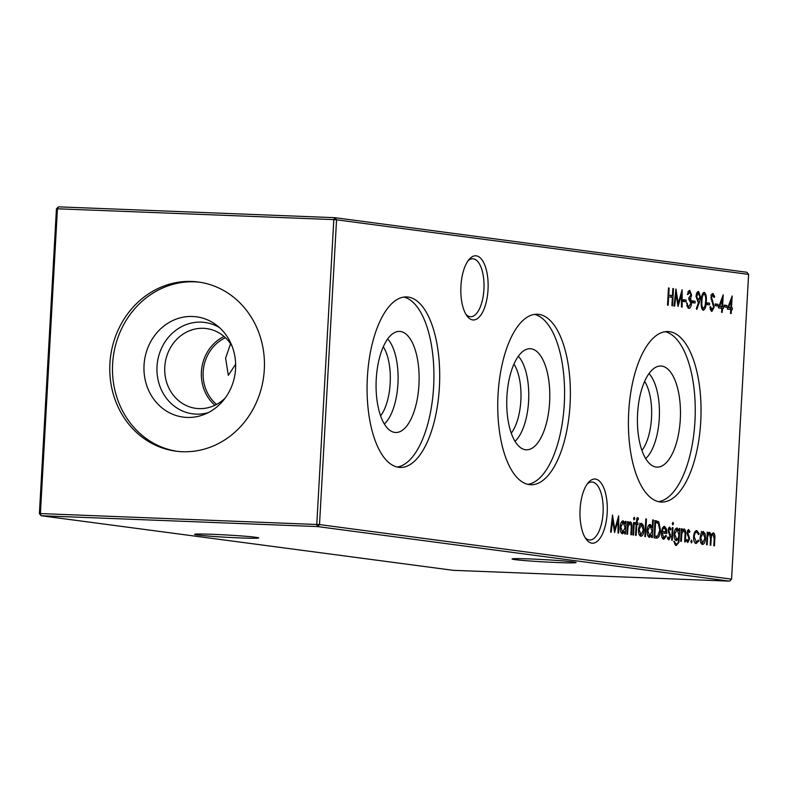 <?xml version="1.0" encoding="UTF-8"?>
<svg xmlns="http://www.w3.org/2000/svg" width="788" height="788" viewBox="0 0 788 788"><rect width="100%" height="100%" fill="white"/><g stroke="black" fill="none" stroke-linecap="round" stroke-linejoin="round"><path stroke-width="1.18" d="M488.028 289.659A32.091 13.613 -87.8 0 1 466.998 315.949A32.091 13.613 -87.8 0 1 460.931 286.074A32.091 13.613 -87.8 0 1 469.215 259.282A32.091 13.613 -87.8 0 1 482.788 261.005A32.091 13.613 -87.8 0 1 488.028 289.659M465.964 314.382A28.998 12.303 92.2 0 0 470.544 316.727A28.998 12.303 92.2 0 0 483.921 289.373A28.998 12.303 92.2 0 0 472.81 258.779A28.998 12.303 92.2 0 0 468.062 260.769M607.184 512.899A32.091 13.613 -87.8 0 1 586.154 539.189A32.091 13.613 -87.8 0 1 580.086 509.314A32.091 13.613 -87.8 0 1 588.37 482.522A32.091 13.613 -87.8 0 1 601.943 484.236A32.091 13.613 -87.8 0 1 607.184 512.899M585.12 537.613A28.998 12.303 92.2 0 0 589.7 539.967A28.998 12.303 92.2 0 0 603.076 512.614A28.998 12.303 92.2 0 0 591.965 482.02A28.998 12.303 92.2 0 0 587.218 484.009M255.696 537.278A32.091 1.143 3.2 0 1 258.681 537.889A32.091 1.143 3.2 0 1 234.125 537.672A32.091 1.143 3.2 0 1 197.621 535.003A32.091 1.143 3.2 0 1 194.636 534.303A32.091 1.143 3.2 0 1 220.315 534.658A32.091 1.143 3.2 0 1 255.696 537.278M573.112 561.893A32.091 1.143 3.2 0 1 576.097 562.504A32.091 1.143 3.2 0 1 551.531 562.287A32.091 1.143 3.2 0 1 515.037 559.618A32.091 1.143 3.2 0 1 512.052 558.928A32.091 1.143 3.2 0 1 537.721 559.283A32.091 1.143 3.2 0 1 573.112 561.893M387.666 338.988A46.088 19.552 -87.8 0 1 398.019 381.963A46.088 19.552 -87.8 0 1 384.337 424.003M383.293 346.809A40.247 17.08 -87.8 0 1 380.584 415.867M400.422 331.482A50.58 21.463 -87.8 0 1 418.95 384.78A50.58 21.463 -87.8 0 1 394.778 432.425A50.58 21.463 -87.8 0 1 393.498 432.159A50.58 21.463 -87.8 0 1 376.152 381.116A50.58 21.463 -87.8 0 1 397.428 331.581A50.58 21.463 -87.8 0 1 400.422 331.482M403.82 297.086A85.321 36.199 -87.8 0 1 433.774 383.372A85.321 36.199 -87.8 0 1 397.162 467.038M408.145 297.046A85.321 36.199 -87.8 0 1 439.487 385.273A85.321 36.199 -87.8 0 1 400.048 467.432A85.321 36.199 -87.8 0 1 398.63 467.304A85.321 36.199 -87.8 0 1 367.287 379.087A85.321 36.199 -87.8 0 1 406.726 296.928A85.321 36.199 -87.8 0 1 408.145 297.046M518.337 356.294A46.088 19.552 -87.8 0 1 528.689 399.28A46.088 19.552 -87.8 0 1 515.007 441.319M513.963 364.115A40.247 17.08 -87.8 0 1 511.254 433.173M531.092 348.788A50.58 21.463 -87.8 0 1 549.62 402.087A50.58 21.463 -87.8 0 1 525.448 449.731A50.58 21.463 -87.8 0 1 524.168 449.465A50.58 21.463 -87.8 0 1 506.822 398.423A50.58 21.463 -87.8 0 1 528.098 348.887A50.58 21.463 -87.8 0 1 531.092 348.788M534.491 314.392A85.321 36.199 -87.8 0 1 564.435 400.678A85.321 36.199 -87.8 0 1 527.832 484.354M538.815 314.353A85.321 36.199 -87.8 0 1 570.157 402.579A85.321 36.199 -87.8 0 1 530.718 484.738A85.321 36.199 -87.8 0 1 529.3 484.61A85.321 36.199 -87.8 0 1 497.957 396.394A85.321 36.199 -87.8 0 1 537.396 314.235A85.321 36.199 -87.8 0 1 538.815 314.353M649.007 373.601A46.088 19.552 -87.8 0 1 659.359 416.586A46.088 19.552 -87.8 0 1 645.677 458.626M644.633 381.422A40.247 17.08 -87.8 0 1 641.925 450.48M661.762 366.095A50.58 21.463 -87.8 0 1 680.29 419.393A50.58 21.463 -87.8 0 1 656.118 467.038A50.58 21.463 -87.8 0 1 654.828 466.772A50.58 21.463 -87.8 0 1 637.492 415.729A50.58 21.463 -87.8 0 1 658.768 366.193A50.58 21.463 -87.8 0 1 661.762 366.095M665.161 331.699A85.321 36.199 -87.8 0 1 695.105 417.985A85.321 36.199 -87.8 0 1 658.502 501.661M669.485 331.659A85.321 36.199 -87.8 0 1 700.827 419.886A85.321 36.199 -87.8 0 1 661.388 502.045A85.321 36.199 -87.8 0 1 659.97 501.926A85.321 36.199 -87.8 0 1 628.627 413.7A85.321 36.199 -87.8 0 1 668.066 331.541A85.321 36.199 -87.8 0 1 669.485 331.659M214.947 405.268A40.247 36.415 97.5 0 1 224.048 336.506M225.24 397.97A40.247 36.415 97.5 0 1 198.95 408.617A40.247 36.415 97.5 0 1 195.907 408.361A40.247 36.415 97.5 0 1 164.899 365.356A40.247 36.415 97.5 0 1 203.432 328.31A40.247 36.415 97.5 0 1 206.476 328.566A40.247 36.415 97.5 0 1 232.096 346.228M208.219 412.666A46.088 41.705 97.5 0 1 196.153 414.124A46.088 41.705 97.5 0 1 157.019 366.499A46.088 41.705 97.5 0 1 201.295 322.144A46.088 41.705 97.5 0 1 219.478 327.611M186.983 417.423A50.58 45.763 97.5 0 1 144.037 365.159A50.58 45.763 97.5 0 1 192.627 316.481A50.58 45.763 97.5 0 1 216.227 324.932A50.58 45.763 97.5 0 1 235.179 372.96A50.58 45.763 97.5 0 1 204.378 414.399A50.58 45.763 97.5 0 1 186.983 417.423M225.437 337.747A38.701 35.017 -82.5 0 0 203.166 371.995A38.701 35.017 -82.5 0 0 216.602 404.431M177.261 451.337A85.321 77.194 97.5 0 1 112.95 359.624A85.321 77.194 97.5 0 1 194.567 281.828A85.321 77.194 97.5 0 1 199.659 282.212M182.343 451.721A85.321 77.194 97.5 0 1 175.901 451.169A85.321 77.194 97.5 0 1 110.172 360.008A85.321 77.194 97.5 0 1 191.868 281.464A85.321 77.194 97.5 0 1 198.31 282.015A85.321 77.194 97.5 0 1 264.039 373.187A85.321 77.194 97.5 0 1 182.343 451.721M235.642 364.243L228.313 375.324L225.614 358.136L230.559 343.775M695.824 530.856L696.809 532.136C695.42 532.117 694.573 533.653 694.228 536.746L696.228 542.036L698.276 540.085L698.779 541.011L696.129 543.572C694.395 543.119 693.548 540.864 693.568 536.795C694.001 532.678 695.115 530.61 696.907 530.6L699.173 533.86L698.582 534.589L696.779 532.136L694.77 532.048L696.562 532.127M688.535 529.506L689.933 531.476L689.431 532.491L688.584 531.053L687.806 532.649L689.599 539.061L687.845 542.479L686.417 540.578L686.919 539.475L687.894 540.932L688.948 539.041L687.146 532.619L688.594 529.506M674.528 543.976L676.232 544.045C677.66 544.173 678.458 542.577 678.616 539.268L678.655 538.618L676.399 540.735C674.764 540.194 673.976 537.968 674.035 534.067C674.42 530.176 675.454 528.147 677.138 527.98L679.098 530.669L679.226 528.482L679.877 528.561L678.911 542.341L676.212 545.591L673.73 541.267L676.39 544.055L674.646 543.976M672.272 523.577L672.952 522.326L673.484 523.734L672.804 524.966L672.272 523.577M662.137 537.672L663.782 537.741L665.88 535.357L666.421 536.145L663.772 539.288C662.137 538.736 661.368 536.47 661.467 532.481L662.314 528.374L664.511 526.305L666.51 529.063L666.845 533.486L662.097 532.855L663.9 537.741L662.028 537.672M652.7 519.863L653.35 519.952L652.365 537.554L651.715 537.465L651.843 535.298L649.539 537.406C647.874 536.815 647.076 534.51 647.135 530.511C647.529 526.571 648.583 524.542 650.287 524.424L652.287 527.359L652.7 519.863M639.452 525.084L641.59 523.271L643.491 525.606L643.973 530.157C643.589 534.106 642.555 536.145 640.861 536.254C639.206 535.702 638.408 533.427 638.477 529.438L639.452 525.084M632.922 534.983L633.621 522.434L634.271 522.523L633.572 535.062L632.922 534.983M683.285 301.459L683.383 299.706L686.181 300.07L686.082 301.834L683.285 301.459M692.228 302.641L692.317 300.888L695.115 301.252L695.016 303.016L692.228 302.641M703.241 310.314C701.478 308.926 700.837 305.813 701.32 300.977C701.379 296.071 702.354 293.175 704.245 292.269C706.038 293.638 706.708 296.761 706.255 301.627C706.156 306.542 705.152 309.438 703.241 310.314L703.359 310.324M710.372 309.635L711.958 309.694L713.544 306.975L710.904 297.184L712.913 293.422L714.686 296.584L714.046 297.559L712.746 295.165L711.564 297.204L714.194 307.084L711.86 311.457L709.87 307.409L710.53 306.621L712.037 309.694L710.165 309.625M712.746 295.165L710.825 295.096M718.37 307.881L723.226 294.781L722.566 306.66L723.404 306.778L723.305 308.532L722.468 308.423L722.241 312.383L721.591 312.294L721.818 308.335L718.37 307.881M727.304 309.063L732.16 295.963L731.5 307.852L732.338 307.96L732.239 309.723L731.402 309.605L731.175 313.565L730.525 313.486L730.752 309.526L727.304 309.063M625.426 521.351L626.076 521.439L625.376 533.978L624.726 533.89L624.845 531.723L622.55 533.831C620.885 533.24 620.077 530.945 620.146 526.936C620.54 522.996 621.594 520.966 623.298 520.848L625.298 523.675L625.426 521.351M633.562 518.445L634.232 517.204L634.773 518.612L634.084 519.844L633.562 518.445M667.515 305.133L668.48 287.975L669.13 288.063L668.736 295.106L672.46 295.599L672.854 288.556L673.504 288.644L672.548 305.803L671.898 305.714L672.361 297.352L668.638 296.859L668.175 305.222L667.515 305.133M319.514 524.591L731.56 579.16L748.6 274.382L336.555 219.813L319.514 524.591L317.534 526.571L41.153 515.746L453.199 570.325L729.58 581.15L317.534 526.571L316.776 524.394L333.816 219.616L57.435 208.79L40.395 513.569L319.514 524.591M706.531 544.725L707.24 532.186L707.89 532.274L707.762 534.451L708.599 532.786L709.732 532.294L711.249 535.554L713.367 532.777C714.667 533.525 715.149 535.594 714.824 538.982L714.45 545.779L713.79 545.69L714.174 538.894L713.12 534.303C711.791 534.875 711.101 536.914 711.091 540.42L710.815 545.296L710.165 545.207L710.52 538.834L709.535 533.821C708.215 534.323 707.525 536.224 707.486 539.544L707.191 544.813L706.531 544.725M630.055 523.291L628.066 526.374L627.524 534.264L626.864 534.175L627.573 521.636L628.223 521.725L628.095 523.981L630.252 521.774C631.68 522.523 632.222 524.729 631.877 528.393L631.523 534.796L630.873 534.707L631.286 525.941L630.055 523.291L628.085 523.212M611.232 532.107L610.582 532.018L612.503 514.988L614.798 529.477L618.669 515.805L618.678 533.092L618.019 533.003L618.019 520.563L614.561 532.55L612.621 519.824L611.232 532.107M724.054 306.857L724.152 305.104L726.94 305.468L726.841 307.231L724.054 306.857M715.12 305.675L715.218 303.922L718.006 304.286L717.907 306.049L715.12 305.675M706.737 304.572L706.836 302.809L709.633 303.183L709.535 304.936L706.737 304.572M699.478 302.031L696.809 309.457L696.336 308.532L698.749 301.824L697.981 301.853L696.04 296.475C696.365 293.234 697.232 291.59 698.641 291.53L700.601 297.096L699.478 302.031L698.69 302.001M689.658 292.112L687.993 294.545L687.333 294.466L689.746 290.348L691.618 295.086L690.574 298.504L691.539 303.183C691.165 306.65 690.229 308.384 688.712 308.384L686.575 303.006L687.225 303.094L687.668 305.537L688.83 306.63L690.879 303.242L688.85 299.322L688.948 297.559L690.968 294.998L689.658 292.112L687.727 292.033M688.83 306.63L687.087 306.562L688.83 306.63M674.686 306.089L674.035 306L675.956 288.969L678.251 303.459L682.122 289.787L682.132 307.074L681.472 306.985L681.472 294.545L678.015 306.522L676.074 293.806L674.686 306.089M637.522 517.637L638.359 518.071L638.27 519.676L637.63 519.203L636.881 522.868L637.994 523.015L637.906 524.562L636.793 524.414L636.172 535.407L635.522 535.328L636.143 524.325L635.394 524.227L635.483 522.68L636.221 522.779L637.551 517.647M644.83 536.559L645.815 518.957L646.465 519.046L645.48 536.648L644.83 536.559M656.296 538.076L654.04 537.78L655.005 520.612L658.738 521.735L660.472 530.206C660.019 535.712 658.63 538.332 656.296 538.076L656.621 538.105M669.544 526.985L670.943 528.955L670.44 529.979L669.603 528.531L668.815 530.127L670.618 536.539L668.854 539.957L667.436 538.066L667.928 536.953L668.913 538.421L669.958 536.52L668.165 530.107L669.603 526.985M671.632 540.105L672.331 527.566L672.991 527.655L672.282 540.194L671.632 540.105M683.846 530.423L681.856 533.506L681.315 541.386L680.665 541.307L681.364 528.758L682.014 528.846L681.886 531.112L684.043 528.896C685.471 529.644 686.013 531.851 685.678 535.515L685.314 541.917L684.664 541.829L685.077 533.072L683.846 530.423L681.886 530.344M690.879 541.435L691.559 540.085L692.081 541.592L691.401 542.942L690.879 541.435M701.064 533.24L703.201 531.437L705.102 533.762L705.585 538.322C705.201 542.272 704.167 544.301 702.482 544.41C700.818 543.868 700.02 541.592 700.089 537.593L701.064 533.24M39.4 513.618L40.395 513.569L41.153 515.746L39.4 513.618L56.44 208.84L57.435 208.79L58.42 206.85L334.801 217.675L746.847 272.254L748.6 274.382M731.56 579.16L729.58 581.15M333.816 219.616L336.555 219.813L334.801 217.675L333.816 219.616M56.44 208.84L58.42 206.85M668.48 288.034L669.13 288.063M668.086 295.076L668.736 295.106M668.076 295.185L672.46 295.599M672.854 288.615L673.504 288.644M671.248 295.549L671.159 297.194M667.988 296.84L668.638 296.859M707.23 532.245L707.89 532.274M707.112 534.431L707.762 534.451M708.639 532.757L709.121 533.811M710.549 535.525L711.249 535.554M712.313 533.299L712.746 534.284M711.722 534.244L713.081 534.303M708.048 533.762L709.535 533.821M633.562 518.563L634.773 518.612M627.563 521.695L628.223 521.725M627.435 523.961L628.095 523.981M629.169 522.178L629.73 523.281M628.43 523.232L629.888 523.291M627.307 526.345L628.066 526.374M625.426 521.41L626.076 521.439M623.86 531.683L624.845 531.723M620.914 532.225L622.658 532.294L621.752 533.456M622.234 521.154L623.052 522.385M624.51 523.646L625.298 523.675M623.111 522.385L621.308 522.316L623.219 522.395L620.796 527.044L622.717 532.294L620.845 532.215M622.658 532.294L625.081 527.655L623.219 522.395M620.146 527.014L620.796 527.044M614.088 529.447L614.798 529.477M617.27 520.533L618.019 520.563M611.961 519.794L612.621 519.824M729.639 307.714L731.5 307.852M729.629 307.773L732.338 307.96M730.466 307.881L730.377 309.477M730.742 309.586L731.402 309.605M727.856 307.537L730.85 307.763L731.264 300.307L728.683 307.478L730.85 307.763M727.885 307.448L728.683 307.478M730.476 300.277L731.264 300.307M724.142 305.271L726.94 305.468M725.078 305.399L724.99 306.985M720.705 306.532L722.566 306.66M720.695 306.591L723.404 306.778M721.532 306.699L721.444 308.285M721.808 308.404L722.468 308.423M718.922 306.355L721.916 306.581L722.33 299.125L719.749 306.296L721.916 306.581M718.952 306.256L719.749 306.296M721.532 299.095L722.33 299.125M715.208 304.089L718.006 304.286M716.144 304.217L716.056 305.803M711.879 293.934L712.45 295.155M713.751 296.544L714.686 296.584M711.269 295.106L712.657 295.165M710.904 297.174L711.564 297.204M711.072 299.45L711.919 299.479M711.712 301.272L712.795 301.321M713.544 307.054L714.194 307.084M711.781 309.684L711.032 310.935M706.836 302.986L709.633 303.183M707.762 303.104L707.673 304.69M703.221 292.722L703.881 294.022M705.595 301.607L706.255 301.627M703.182 308.551L702.413 309.792M704.176 294.032C702.719 294.879 701.98 297.224 701.97 301.055C701.556 304.828 702.019 307.33 703.359 308.551L705.083 305.813L705.595 301.538C705.979 297.775 705.506 295.273 704.176 294.032L702.463 293.963M701.763 308.492L703.359 308.551M697.587 291.924L698.316 293.274M699.941 297.076L700.601 297.096M696.04 296.455L696.69 296.475L698.198 300.11L697.675 301.774M698.198 300.11L699.951 296.909L698.513 293.284L696.562 293.205M698.513 293.284L696.69 296.475M696.72 293.215L698.375 293.274M692.317 301.055L695.115 301.252M693.243 301.183L693.154 302.769M687.944 292.043L689.559 292.102M688.712 290.772L689.421 292.102M690.958 295.067L691.618 295.086M689.205 297.569L688.909 298.13M688.899 298.445L690.574 298.504M688.702 298.435L689.411 300.001M690.13 300.031L691.273 300.07M690.879 303.153L691.539 303.183M688.879 306.63L687.914 308M686.584 303.065L687.225 303.094M686.811 305.508L687.668 305.537M683.373 299.873L686.181 300.07M684.309 300.001L684.22 301.587M677.542 303.429L678.251 303.459M680.724 294.515L681.472 294.545M675.415 293.776L676.074 293.806M633.611 522.503L634.271 522.523M636.891 518.011L638.359 518.071M636.487 519.154L637.63 519.203M636.32 521.104L636.98 521.134M637.994 523.015L636.881 522.868M636.123 522.946L636.044 524.315M636.133 524.384L636.793 524.414M635.473 522.749L636.221 522.779M639.728 523.202L641.619 525.537M642.486 525.566L643.491 525.606M643.313 530.137L643.973 530.157M640.979 534.717L640.063 535.889M638.477 529.506L639.127 529.526L640.949 534.717L639.255 534.648M641.343 524.808L639.62 524.739M639.176 534.648L641.048 534.717L643.313 530.088L641.501 524.808L639.541 524.729M641.501 524.808L639.127 529.526M645.815 519.016L646.465 519.046M652.7 519.932L653.35 519.952M650.849 535.259L651.843 535.298M647.903 535.801L649.647 535.87L648.741 537.032M649.214 524.739L649.992 525.96M651.548 527.33L652.287 527.359M650.1 525.96L648.297 525.891L650.208 525.96L647.785 530.61L649.706 535.87L647.835 535.791M649.647 535.87L652.07 531.23L650.208 525.96M647.135 530.59L647.785 530.61M654.601 520.74L658.738 521.735M656.867 521.666L657.714 522.956M659.812 530.176L660.472 530.206M657.271 536.224L655.468 537.968M654.129 536.185L657.724 536.057L659.812 530.117L658.275 523.311L655.557 522.464L654.798 536.106L655.626 536.214L654.139 536.155M654.897 522.434L655.557 522.464M654.139 536.076L654.798 536.106M665.594 536.116L666.421 536.145M663.92 537.741L662.974 538.933M663.457 526.62L664.274 527.842M665.722 529.034L666.51 529.063M665.003 531.811L664.983 533.24M661.447 532.836L662.097 532.855M661.556 531.408L666.284 531.861L664.461 527.852L662.472 527.773M664.254 527.842L662.58 527.783M661.575 531.299L666.284 531.861M662.147 528.817L663.033 528.846L662.255 531.329M664.461 527.852L663.033 528.846M668.667 527.812L668.953 528.512M670.036 528.925L670.943 528.955M668.411 528.492L669.603 528.531M668.165 530.107L668.815 530.127M668.175 531.26L668.933 531.289M668.47 532.639L669.623 532.688M669.505 534.53L670.48 534.569M669.958 536.52L670.618 536.539M668.401 538.401L667.968 539.307M667.525 538.362L668.913 538.421M672.272 523.685L673.484 523.734M672.331 527.625L672.991 527.655M678.291 530.639L679.098 530.669M679.217 528.541L679.877 528.561M678.212 542.311L678.911 542.341M676.449 544.055L675.415 545.296M673.73 541.336L674.38 541.356M677.788 538.578L678.655 538.618M674.026 534.185L674.686 534.215L676.656 539.209L674.794 539.14L676.518 539.199L675.592 540.332M676.094 528.315L676.862 529.516M676.971 529.526L675.178 529.447L677.099 529.526L674.686 534.215M676.518 539.199C677.828 539.219 678.616 537.712 678.872 534.678L677.099 529.526M681.364 528.827L682.014 528.846M681.236 531.082L681.886 531.112M682.96 529.3L683.521 530.403M682.221 530.354L683.679 530.413M681.098 533.476L681.856 533.506M687.658 530.334L687.944 531.023M689.017 531.437L689.933 531.476M687.402 531.004L688.584 531.053M687.146 532.619L687.806 532.649M687.166 533.781L687.924 533.811M687.451 535.15L688.604 535.2M688.495 537.052L689.461 537.091M688.948 539.031L689.599 539.061M687.392 540.913L686.959 541.819M686.515 540.873L687.894 540.932M690.869 541.553L692.081 541.592M698.355 533.831L699.173 533.86M693.578 536.726L694.228 536.746M697.833 540.972L698.779 541.011M696.425 542.045L695.351 543.267M701.34 531.358L703.231 533.693M704.098 533.722L705.102 533.762M704.925 538.293L705.585 538.322M702.591 542.873L701.675 544.055M700.089 537.662L700.739 537.692L702.561 542.873L700.867 542.804M702.955 532.964L701.231 532.895M700.788 542.804L702.66 542.883L704.925 538.243L703.113 532.974L701.153 532.895M703.113 532.974L700.739 537.692M714.174 538.962L714.824 538.982M710.431 540.391L711.091 540.42M706.826 539.514L707.486 539.544M631.227 528.364L631.877 528.393M627.12 529.703L627.77 529.733M701.31 301.026L701.97 301.055M654.995 520.75L656.473 520.809M677.887 538.46L679.315 538.519M685.018 535.485L685.678 535.515M680.911 536.825L681.571 536.855M713.12 534.303L711.249 534.225"/></g></svg>

